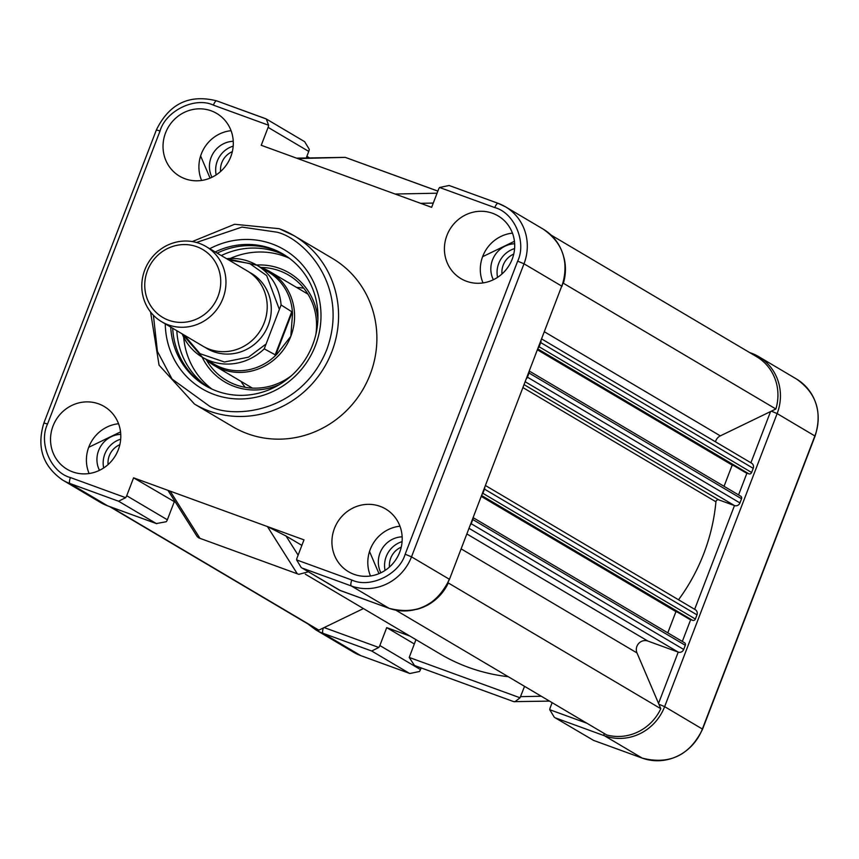 <?xml version="1.0" encoding="UTF-8"?>
<svg xmlns="http://www.w3.org/2000/svg" width="859" height="859" viewBox="0 0 859 859"><rect width="100%" height="100%" fill="white"/><g stroke="black" fill="none" stroke-linecap="round" stroke-linejoin="round"><path stroke-width="1.29" d="M501.978 273.967A18.995 18.06 120.6 0 1 513.746 254.081M389.481 567.026A18.995 18.06 120.6 0 1 401.25 547.14M220.58 171.51A18.995 18.06 120.6 0 1 232.349 151.624M108.084 464.569A18.995 18.06 120.6 0 1 119.852 444.683M306.867 156.338L309.498 157.895M210.079 178.124L200.619 155.973M88.724 447.303L120.55 431.905M110.682 506.95L318.85 630.141A46.934 44.636 120.6 0 1 314.899 628.069L109.48 506.509M363.432 608.559L318.85 630.141M508.238 676.688A187.745 178.565 120.6 0 1 440.13 653.957L305.332 574.177M395.892 610.212L606.658 734.928A46.934 44.636 120.6 0 0 660.807 708.718L448.312 582.971A46.934 44.636 120.6 0 1 416.594 609.396M378.98 573.64L369.52 551.489M684.129 642.543A2.18 2.072 120.6 0 1 685.299 645.292L683.7 649.468A4.37 4.155 120.6 0 1 678.223 652.11L647.847 641.05A8.73 8.3 -59.4 0 0 636.991 652.937L660.807 708.718M472.901 518.267A2.18 2.072 120.6 0 1 472.804 519.545L471.204 523.722A4.37 4.155 120.6 0 1 470.217 525.257M481.287 496.427L675.947 611.619L667.797 632.847M677.601 612.22L675.947 611.619M481.405 496.115L689.315 619.156L692.644 620.359A2.18 2.072 120.6 0 0 695.371 619.038L696.982 614.861A4.37 4.155 120.6 0 0 695.296 609.686L485.475 485.528M484.777 487.332A4.37 4.155 120.6 0 1 484.487 489.125L482.876 493.291A2.18 2.072 120.6 0 1 482.092 494.322M740.372 496.019A2.18 2.072 120.6 0 1 741.542 498.757L739.943 502.934A4.37 4.155 120.6 0 1 734.477 505.575L718.8 499.874A2.18 2.072 -59.4 0 0 715.923 501.796A187.745 178.565 120.6 0 1 678.535 599.765M529.155 371.743A2.18 2.072 120.6 0 1 529.047 373.021L527.447 377.187A4.37 4.155 120.6 0 1 526.47 378.733M537.541 349.892L732.201 465.084L724.051 486.312M733.844 465.685L732.201 465.084M537.659 349.592L745.569 472.622L748.887 473.835A2.18 2.072 120.6 0 0 751.625 472.504L753.225 468.338A4.37 4.155 120.6 0 0 751.539 463.151L541.718 338.994M541.03 340.798A4.37 4.155 120.6 0 1 540.73 342.591L539.13 346.768A2.18 2.072 120.6 0 1 538.346 347.788M563.923 257.464A46.934 44.636 120.6 0 1 563.375 283.245L775.87 408.991L720.314 435.878A8.73 8.3 -59.4 0 0 715.483 441.816M551.038 235.033L756.596 356.678A46.934 44.636 120.6 0 1 775.87 408.991M482.608 256.701L514.434 241.304M211.969 177.276A24.449 23.257 120.6 0 1 233.251 141.295M216.178 174.892A24.009 22.839 120.6 0 1 233.186 146.137M99.472 470.335A24.449 23.257 120.6 0 1 120.754 434.364M103.681 467.951A24.009 22.839 120.6 0 1 120.7 439.196M493.367 279.733A24.449 23.257 120.6 0 1 514.648 243.763M497.576 277.35A24.009 22.839 120.6 0 1 514.584 248.595M380.87 572.792A24.449 23.257 120.6 0 1 402.152 536.821M385.079 570.408A24.009 22.839 120.6 0 1 402.098 541.653M389.245 608.365A5.455 1.664 -70 0 1 389.148 608.344A5.455 1.664 -70 0 1 389.063 608.301L351.331 585.967A5.455 1.664 -70 0 1 351.825 580.018L296.613 559.918A7.645 7.269 120.6 0 1 297.107 557.781L303.989 539.871L170.125 491.133L168.343 490.983L197.183 536.596L198.837 537.938L298.814 574.338L307.554 572.04L308.091 570.902M211.207 110.832A36.454 34.671 -59.4 0 0 166.603 130.418A36.454 34.671 -59.4 0 0 180.369 176.643A36.454 34.671 -59.4 0 0 185.114 178.801A36.454 34.671 -59.4 0 0 229.31 160.064A36.454 34.671 -59.4 0 0 217.488 113.903A36.454 34.671 -59.4 0 0 211.207 110.832M231.06 130.686A35.359 33.63 -59.4 0 0 201.607 180.454M98.71 403.891A36.454 34.671 -59.4 0 0 54.106 423.476A36.454 34.671 -59.4 0 0 67.872 469.701A36.454 34.671 -59.4 0 0 72.618 471.87A36.454 34.671 -59.4 0 0 116.813 453.133A36.454 34.671 -59.4 0 0 104.991 406.973A36.454 34.671 -59.4 0 0 98.71 403.891M118.563 423.745A35.359 33.63 -59.4 0 0 89.111 473.524M492.604 213.29A36.454 34.671 -59.4 0 0 448.001 232.875A36.454 34.671 -59.4 0 0 461.766 279.1A36.454 34.671 -59.4 0 0 466.512 281.269A36.454 34.671 -59.4 0 0 510.708 262.532A36.454 34.671 -59.4 0 0 498.886 216.371A36.454 34.671 -59.4 0 0 492.604 213.29M512.458 233.143A35.359 33.63 -59.4 0 0 483.005 282.922M380.108 506.348A36.454 34.671 -59.4 0 0 335.504 525.933A36.454 34.671 -59.4 0 0 349.269 572.158A36.454 34.671 -59.4 0 0 354.015 574.327A36.454 34.671 -59.4 0 0 398.211 555.59A36.454 34.671 -59.4 0 0 386.389 509.43A36.454 34.671 -59.4 0 0 380.108 506.348M399.961 526.213A35.359 33.63 -59.4 0 0 370.508 575.981M194.488 404.074L232.8 426.751A97.808 93.019 -59.4 0 0 247.617 433.752A97.808 93.019 -59.4 0 0 366.739 382.352A97.808 93.019 -59.4 0 0 332.422 258.409L294.1 235.731A97.808 93.019 120.6 0 1 328.417 359.685A97.808 93.019 120.6 0 1 209.295 411.074A97.808 93.019 120.6 0 1 194.488 404.074L159.065 365.161L150.572 312M165.272 323.875A80.778 76.827 -59.4 0 0 214.224 394.517A80.778 76.827 -59.4 0 0 315.436 345.543A80.778 76.827 -59.4 0 0 272.035 243.913A80.778 76.827 -59.4 0 0 209.746 248.723M170.737 327.107A76.408 72.671 -59.4 0 0 205.376 385.659A76.408 72.671 -59.4 0 0 216.951 391.135A76.408 72.671 -59.4 0 0 310.013 350.977A76.408 72.671 -59.4 0 0 283.202 254.146A76.408 72.671 -59.4 0 0 271.637 248.67A76.408 72.671 -59.4 0 0 215.201 251.955M284.189 254.736A76.408 72.671 -59.4 0 0 273.613 249.84A76.408 72.671 -59.4 0 0 217.177 253.126M172.702 328.278A76.408 72.671 -59.4 0 0 206.375 386.239M296.57 158.153L345.2 157.358L437.854 191.127M345.2 157.358L297.783 158.593L431.637 207.33L438.509 189.42A7.645 7.269 120.6 0 1 439.583 187.487L494.795 207.588C514.326 212.678 526.9 242.141 517.666 261.147L405.169 554.216C399.338 574.467 370.004 588.662 351.825 580.018M306.244 157.959L308.746 151.42A7.645 7.269 -59.4 0 0 309.251 149.283L304.655 141.681L266.311 118.993L216.801 100.9A5.455 1.664 110 0 0 216.715 100.868A5.455 1.664 110 0 0 213.397 105.131L268.609 125.231L266.311 118.993M100.396 502.408L62.653 480.074A48.029 45.677 -59.4 0 0 69.933 483.51L107.665 505.844A5.455 1.664 110 0 0 107.751 505.887L100.396 502.408A48.029 45.677 -59.4 0 0 107.665 505.844L156.327 523.561L118.585 501.226L125.639 497.672L70.427 477.561C50.896 472.471 38.322 443.019 47.556 424.002L160.053 130.944C165.884 110.693 195.218 96.498 213.397 105.131M199.857 538.153L170.125 491.133L133.585 477.829L126.713 495.74A7.645 7.269 120.6 0 1 125.639 497.672M175.526 502.354L133.585 477.829M156.327 523.561L166.281 521.714A7.645 7.269 -59.4 0 0 167.355 519.781L174.227 501.871M498.016 203.293L449.128 185.49L439.583 187.487M268.609 125.231A7.645 7.269 120.6 0 1 268.115 127.379L261.233 145.289L297.783 158.593M296.613 559.918L301.208 567.531L339.552 590.219L389.063 608.301A48.029 45.677 -59.4 0 0 449.246 579.181L411.504 556.847L524.001 263.788A48.029 45.677 -59.4 0 0 505.468 206.804A48.029 45.677 -59.4 0 0 498.199 203.358A5.455 1.664 110 0 0 498.113 203.325A5.455 1.664 110 0 0 494.795 207.588M301.208 567.531L340.411 590.584M301.874 545.379L286.026 536.005L267.439 526.567L297.171 573.587M286.208 256.025A76.408 72.671 -59.4 0 0 277.736 252.278A76.408 72.671 -59.4 0 0 221.3 255.563M176.825 330.715A76.408 72.671 -59.4 0 0 208.479 387.388M289.386 258.269A76.408 72.671 -59.4 0 0 284.404 256.229A76.408 72.671 -59.4 0 0 230.319 258.43M183.676 337.243A76.408 72.671 -59.4 0 0 211.969 389.095M317.894 319.602A63.308 60.216 -59.4 0 0 279.723 268.438A63.308 60.216 -59.4 0 0 256.573 265.023M202.101 357.086A63.308 60.216 -59.4 0 0 234.41 386.475A63.308 60.216 -59.4 0 0 279.454 384.564M291.512 375.63A61.129 58.133 120.6 0 1 235.774 384.789A61.129 58.133 120.6 0 1 226.518 380.408A61.129 58.133 120.6 0 1 206.31 359.728M260.921 267.439A61.129 58.133 120.6 0 1 279.519 270.821A61.129 58.133 120.6 0 1 288.774 275.202A61.129 58.133 120.6 0 1 315.865 334.473M245.169 387.302A61.129 58.133 120.6 0 1 240.992 381.364M296.58 287.432A61.129 58.133 120.6 0 1 303.796 288.227M161.642 321.728L202.896 346.145A43.659 41.522 -59.4 0 0 264.218 322.791A43.659 41.522 -59.4 0 0 247.371 270.993L206.117 246.576A43.659 41.522 120.6 0 1 222.964 298.384A43.659 41.522 120.6 0 1 161.642 321.728A43.659 41.522 120.6 0 1 144.795 269.919A43.659 41.522 120.6 0 1 206.117 246.576M204.968 347.283A43.659 41.522 -59.4 0 0 268.276 325.196A43.659 41.522 -59.4 0 0 249.368 272.249M226.615 258.709A53.483 50.874 120.6 0 1 256.905 265.216L268.201 271.895A53.483 50.874 120.6 0 1 292.5 314.05L290.825 336.32A54.579 51.905 120.6 0 1 222.438 369.402A54.579 51.905 120.6 0 1 214.17 365.494A54.579 51.905 120.6 0 1 205.838 359.298M260.32 267.235A54.579 51.905 120.6 0 1 269.769 271.562A54.579 51.905 120.6 0 1 290.825 336.32L277.242 353.779A53.483 50.874 120.6 0 1 221.815 367.792A53.483 50.874 120.6 0 1 213.719 363.958L202.423 357.28A53.483 50.874 120.6 0 1 182.14 333.861M218.025 296.334A39.407 37.485 120.6 0 1 168.643 320.224A39.407 37.485 120.6 0 1 147.469 270.639A39.407 37.485 120.6 0 1 196.851 246.748A39.407 37.485 120.6 0 1 218.025 296.334M226.572 258.677L256.905 265.216A53.483 50.874 120.6 0 1 281.076 304.956L292.253 312.042L275.728 355.089L277.242 353.779M292.5 314.05L292.253 312.042M281.076 304.956L264.228 348.84L275.728 355.089M275.03 355.229L291.877 311.345M513.8 701.642L549.502 701.105M414.478 665.478L415.756 665.918L414.478 665.478L409.228 657.446L415.96 639.644M409.893 636.057L386.722 627.618L379.85 645.528A7.645 7.269 120.6 0 1 378.776 647.461L371.722 651.025L409.464 673.359L360.801 655.642A5.455 1.664 110 0 0 360.887 655.675A5.455 1.664 110 0 0 360.984 655.707M524.548 686.341L520.049 697.787L514.852 701.782M771.382 411.16L777.137 413.587L815.084 436.093C822.535 411.944 816.286 392.896 796.347 378.926L758.604 356.592L751.249 353.113A5.455 1.664 110 0 1 751.335 353.156A48.029 45.677 120.6 0 1 758.604 356.592A48.029 45.677 120.6 0 1 777.137 413.587L664.641 706.646A48.029 45.677 120.6 0 1 604.468 735.766L642.199 758.1L593.548 740.383L554.345 717.319L549.749 709.717A7.645 7.269 120.6 0 1 550.254 707.58L552.133 702.662M593.548 740.383L554.345 717.319M386.722 627.618L414.306 643.949M371.722 651.025L323.07 633.308L360.801 655.642A48.029 45.677 120.6 0 1 353.532 652.196L360.887 655.675L409.872 673.51L419.417 671.513A7.645 7.269 -59.4 0 0 420.491 669.58L421.125 667.915M461.154 548.88L636.991 652.937M466.877 533.965L647.847 641.05M469.046 528.328L678.223 652.11L658.542 703.403M471.204 523.722L683.7 649.468M472.804 519.545L685.299 645.292M481.641 495.503L692.644 620.359M482.876 493.291L695.371 619.038M484.487 489.125L696.982 614.861M523.045 387.656L715.923 501.796M524.173 384.703L718.8 499.874M525.289 381.793L734.477 505.575L694.652 609.31M527.447 377.187L739.943 502.934M529.047 373.021L741.542 498.757M537.895 348.969L748.887 473.835M539.13 346.768L751.625 472.504M540.73 342.591L753.225 468.338M544.477 331.821L720.314 435.878M196.453 242.474L241.905 227.098L276.566 232.113C302.379 237.513 350.375 284.78 326.764 349.667C300.875 413.727 232.81 418.73 209.693 406.318L172.058 379.055L157.412 351.385L153.396 315.232M279.293 228.73A97.808 93.019 120.6 0 1 294.1 235.731L279.218 228.698L234.625 224.274L192.255 241.562M70.427 477.561A5.455 1.664 -70 0 0 69.933 483.51L118.585 501.226M126.713 495.74L167.355 519.781M156.735 523.722L107.751 505.887A5.455 1.664 110 0 0 107.847 505.908M44.12 423.079L47.556 424.002M156.617 130.02L160.053 130.944M340.164 590.509L389.148 608.344C416.443 615.216 436.544 605.552 449.45 579.363L561.743 286.122L524.001 263.788L517.666 261.147M449.45 579.363L561.743 286.122A48.029 45.677 -59.4 0 0 543.21 229.138L505.468 206.804L498.113 203.325L449.128 185.49M302.669 568.25L351.331 585.967A48.029 45.677 -59.4 0 0 411.504 556.847L405.169 554.216M437.059 193.2L395.097 194.027M308.746 151.42L268.115 127.379M420.642 203.325L433.269 203.078M298.127 555.139L286.026 536.005M264.228 348.84A53.483 50.874 120.6 0 1 202.423 357.28L182.097 333.829M228.709 259.944L249.636 263.488L266.687 275.61L279.078 308.682M265.302 344.566L248.53 357.151L224.467 362.004L200.018 353.683L184.234 335.096M307.962 623.967L315.79 629.862A48.029 45.677 120.6 0 0 323.07 633.308A5.455 1.664 -70 0 1 323.349 627.961M378.776 647.461L324.154 627.575M541.288 696.241L520.586 696.649M749.563 352.512L751.153 353.092M796.347 378.926A48.029 45.677 120.6 0 1 814.88 435.921L702.383 728.98A48.029 45.677 120.6 0 1 642.199 758.1A5.455 1.664 110 0 0 642.285 758.132C669.58 765.015 689.68 755.351 702.587 729.151L815.084 436.093M658.885 704.219L664.641 706.646L702.587 729.151M604.038 733.382A5.455 1.664 -70 0 0 604.468 735.766L555.805 718.049M586.912 723.246L549.749 709.717M770.566 411.558L750.906 462.776M746.933 473.116L738.568 494.913M690.69 619.65L682.325 641.437M749.52 352.491L751.249 353.113A5.455 1.664 110 0 0 750.691 353.178M520.049 697.787L409.228 657.446M379.85 645.528L420.491 669.58M473.137 517.655L684.451 642.704M529.391 371.12L740.705 496.169M437.875 191.085L345.447 157.433M265.699 118.703L216.715 100.868C189.42 93.985 169.32 103.649 156.413 129.849L43.916 422.907C36.465 447.056 42.714 466.104 62.653 480.074M561.947 286.294C569.399 262.156 563.15 243.097 543.21 229.138M198.837 537.938L298.814 574.338M252.385 388.107L214.17 365.494M307.973 294.165L269.769 271.562M513.553 701.567L414.886 665.639M593.301 740.297L642.285 758.132M315.79 629.862L353.532 652.196"/></g></svg>
